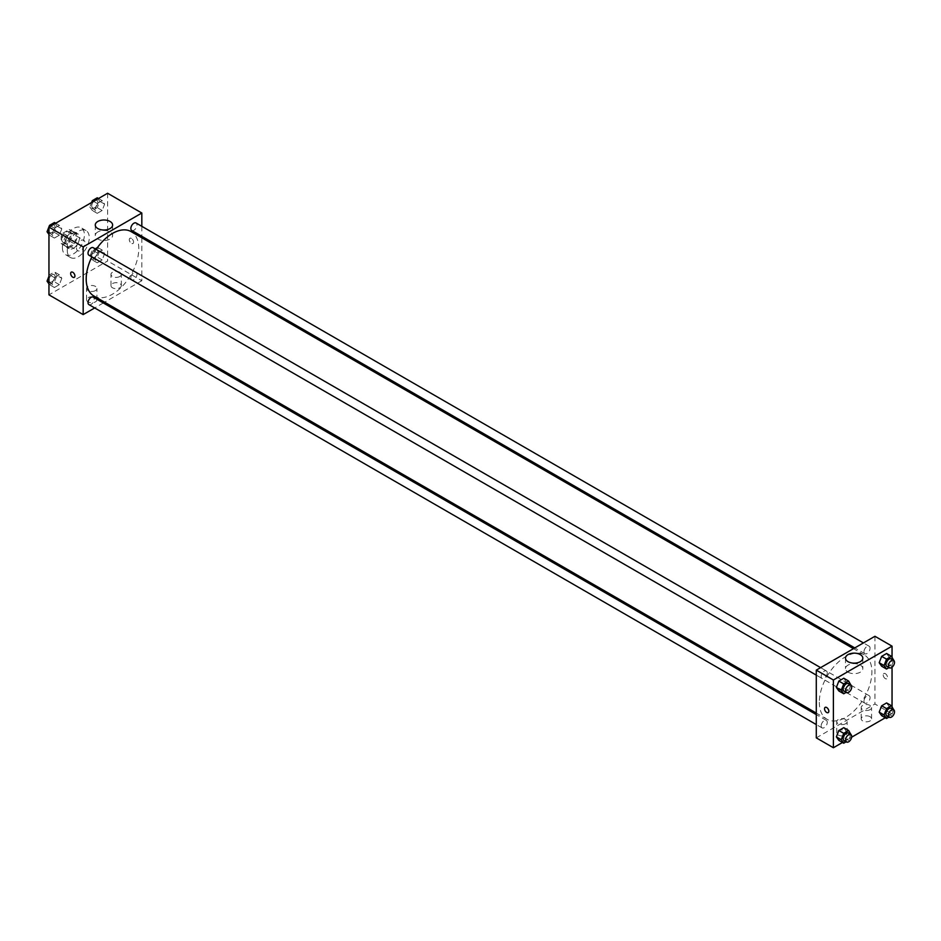 <?xml version="1.0" encoding="UTF-8"?>
<svg xmlns="http://www.w3.org/2000/svg" width="941" height="941" viewBox="0 0 941 941"><rect width="100%" height="100%" fill="white"/><g stroke="black" fill="none" stroke-linecap="round" stroke-linejoin="round"><path stroke-width="0.71" stroke-dasharray="4.71 3.53" d="M76.444 247.93A6.046 3.493 120 0 0 77.703 250.706A6.046 3.493 120 0 0 83.749 247.212A6.046 3.493 120 0 0 83.749 240.226A6.046 3.493 120 0 0 79.091 241.849A6.046 3.493 120 0 0 76.444 247.93M61.788 239.473A6.046 3.493 120 0 0 63.035 242.237A6.046 3.493 120 0 0 69.093 238.743A6.046 3.493 120 0 0 69.093 231.768A6.046 3.493 120 0 0 64.423 233.38A6.046 3.493 120 0 0 61.788 239.473M62.929 233.168L69.199 229.545A8.21 4.74 120 0 1 70.175 229.886A8.21 4.74 120 0 1 70.951 230.557L70.951 237.802A8.21 4.74 120 0 1 69.199 240.837L62.929 244.46A8.21 4.74 120 0 1 61.953 244.107A8.21 4.74 120 0 1 61.177 243.437L61.177 236.203A8.21 4.74 120 0 1 62.929 233.168L67.823 235.991L74.08 232.368L69.199 229.545M69.199 240.837L74.08 243.66L67.823 247.271L62.929 244.46M61.177 243.437L66.058 246.26L66.058 239.026L61.177 236.203M66.058 246.26A8.21 4.74 120 0 0 66.846 246.93A8.21 4.74 120 0 0 67.823 247.271M74.08 243.66A8.21 4.74 120 0 0 75.845 240.625L70.951 237.802M74.08 232.368A8.21 4.74 120 0 1 75.057 232.709A8.21 4.74 120 0 1 75.845 233.38L75.845 240.625M67.823 235.991A8.21 4.74 120 0 0 66.058 239.026M70.951 246.871A8.645 4.987 -60 0 1 66.635 247.307A8.645 4.987 -60 0 1 66.635 237.332A8.645 4.987 -60 0 1 75.268 232.345A8.645 4.987 -60 0 1 76.597 239.261A8.645 4.987 -60 0 1 70.951 246.871M73.398 248.283A8.645 4.987 120 0 0 79.044 240.673A8.645 4.987 120 0 0 77.715 233.756A8.645 4.987 120 0 0 71.057 236.062A8.645 4.987 120 0 0 67.282 244.766A8.645 4.987 120 0 0 69.069 248.718A8.645 4.987 120 0 0 73.398 248.283M75.845 233.38L70.951 230.557M62.4 247.577A15.55 8.975 120 0 0 65.623 254.705A15.55 8.975 120 0 0 81.173 245.719A15.55 8.975 120 0 0 81.173 227.769A15.55 8.975 120 0 0 69.187 231.933A15.55 8.975 120 0 0 62.4 247.577M67.282 250.4A15.55 8.975 120 0 0 70.504 257.528A15.55 8.975 120 0 0 86.054 248.542A15.55 8.975 120 0 0 86.054 230.592A15.55 8.975 120 0 0 74.068 234.756A15.55 8.975 120 0 0 67.282 250.4M107.603 193.258L107.603 260.986L48.956 294.851M61.812 278.277L59.342 284.641L54.402 287.499L51.943 283.982L54.402 277.619L59.342 274.772L61.812 278.277L59.342 284.641L54.402 287.499L51.943 283.982L54.402 277.619L59.342 274.772L61.812 278.277L56.931 275.466L54.46 281.829L49.52 284.676L48.956 283.876M94.747 259.269L97.217 252.906L102.157 250.047L104.627 253.564L102.157 259.928L97.217 262.774L94.747 259.269L97.217 252.906L102.157 250.047L104.627 253.564L102.157 259.928L97.217 262.774L94.747 259.269L89.866 256.446L92.336 250.083L97.276 247.224L99.746 250.741L97.276 257.105L92.336 259.951L89.866 256.446M94.747 209.831L97.217 203.468L102.157 200.609L104.627 204.126L102.157 210.49L97.217 213.336L94.747 209.831L97.217 203.468L102.157 200.609L104.627 204.126L102.157 210.49L97.217 213.336L94.747 209.831L89.866 207.008L91.618 202.503M51.943 234.544L54.402 228.181L59.342 225.334L61.812 228.839L59.342 235.203L54.402 238.061L51.943 234.544L54.402 228.181L59.342 225.334L61.812 228.839L59.342 235.203L54.402 238.061L51.943 234.544L48.956 232.827M131.434 238.414A3.023 1.741 -120 0 0 129.917 238.261A3.023 1.741 -120 0 0 129.917 241.755A3.023 1.741 -120 0 0 132.952 243.496A3.023 1.741 -120 0 0 133.41 241.072A3.023 1.741 -120 0 0 131.434 238.414A3.023 1.741 60 0 1 133.41 241.072A3.023 1.741 60 0 1 132.94 243.496A3.023 1.741 60 0 1 129.917 241.755A3.023 1.741 60 0 1 129.917 238.261A3.023 1.741 60 0 1 131.434 238.414M141.82 226.311L141.82 236.285M141.82 237.802L141.82 280.736L107.603 260.986M97.817 231.968A8.669 4.999 0 0 0 95.276 235.509A8.669 4.999 0 0 0 103.945 240.508A8.669 4.999 0 0 0 112.614 235.509A8.669 4.999 0 0 0 107.262 230.886A8.669 4.999 0 0 0 97.817 231.968M74.292 277.36L74.304 277.36A3.023 1.741 -120 0 0 74.304 273.866A3.023 1.741 -120 0 0 71.281 272.125L71.281 272.125M119.825 287.793A5.187 2.988 0 0 0 121.342 285.676A5.187 2.988 0 0 0 116.155 282.688A5.187 2.988 0 0 0 110.979 285.676A5.187 2.988 0 0 0 114.179 288.44A5.187 2.988 0 0 0 119.825 287.793M95.394 301.896A5.187 2.988 0 0 0 96.911 299.791A5.187 2.988 0 0 0 91.724 296.791A5.187 2.988 0 0 0 86.537 299.791A5.187 2.988 0 0 0 89.736 302.555A5.187 2.988 0 0 0 95.394 301.896M141.82 280.736L104.639 302.202M103.322 302.967L94.688 307.954M119.825 276.501A5.187 2.988 180 0 1 114.179 277.16A5.187 2.988 180 0 1 110.979 274.384A5.187 2.988 180 0 1 116.155 271.396A5.187 2.988 180 0 1 121.342 274.384A5.187 2.988 180 0 1 119.825 276.501M95.394 290.616A5.187 2.988 180 0 1 89.736 291.263A5.187 2.988 180 0 1 86.537 288.499A5.187 2.988 180 0 1 91.724 285.499A5.187 2.988 180 0 1 96.911 288.499A5.187 2.988 180 0 1 95.394 290.616M88.924 255.187A4.317 2.494 120 0 0 92.253 254.035A4.317 2.494 120 0 0 94.147 249.683A4.317 2.494 120 0 0 93.253 247.706M130.846 277.936A4.317 2.494 120 0 0 131.74 279.912A4.317 2.494 120 0 0 136.057 277.419A4.317 2.494 120 0 0 136.057 272.431A4.317 2.494 120 0 0 132.728 273.584A4.317 2.494 120 0 0 130.846 277.936M88.924 304.625A4.317 2.494 120 0 0 93.253 302.132A4.317 2.494 120 0 0 93.253 297.144M131.74 230.474A4.317 2.494 120 0 0 136.057 227.981A4.317 2.494 120 0 0 136.057 222.993M93.9 296.015A37.181 21.467 120 0 0 131.093 274.537A37.181 21.467 120 0 0 131.093 231.604M96.182 249.4A37.181 21.467 120 0 0 91.865 256.881M819.317 702.245A37.181 21.467 120 0 0 827.021 719.277A37.181 21.467 120 0 0 864.203 697.799A37.181 21.467 120 0 0 864.203 654.865A37.181 21.467 120 0 0 835.549 664.828A37.181 21.467 120 0 0 819.317 702.245M827.257 672.944A4.317 2.494 -60 0 1 825.375 677.297A4.317 2.494 -60 0 1 822.046 678.449A4.317 2.494 -60 0 1 822.046 673.462A4.317 2.494 -60 0 1 826.363 670.968A4.317 2.494 -60 0 1 827.257 672.944M863.967 701.186A4.317 2.494 120 0 0 864.861 703.174A4.317 2.494 120 0 0 869.178 700.68A4.317 2.494 120 0 0 869.178 695.681A4.317 2.494 120 0 0 865.849 696.846A4.317 2.494 120 0 0 863.967 701.186M821.152 725.911A4.317 2.494 120 0 0 822.046 727.887A4.317 2.494 120 0 0 826.363 725.393A4.317 2.494 120 0 0 826.363 720.406A4.317 2.494 120 0 0 823.034 721.559A4.317 2.494 120 0 0 821.152 725.911M863.967 651.748A4.317 2.494 120 0 0 864.861 653.736A4.317 2.494 120 0 0 869.178 651.243A4.317 2.494 120 0 0 869.178 646.244A4.317 2.494 120 0 0 865.849 647.408A4.317 2.494 120 0 0 863.967 651.748M816.282 737.862L874.942 703.997L892.044 713.878L885.293 717.771M874.942 636.281L874.942 703.997M870.049 716.701A5.187 2.988 0 0 0 864.403 716.054A5.187 2.988 0 0 0 861.203 718.818A5.187 2.988 0 0 0 864.403 721.582A5.187 2.988 0 0 0 870.049 720.935A5.187 2.988 0 0 0 871.566 718.818A5.187 2.988 0 0 0 870.049 716.701M838.278 735.039A5.187 2.988 0 0 0 845.606 735.039A5.187 2.988 0 0 0 847.135 732.921A5.187 2.988 0 0 0 841.948 729.934A5.187 2.988 0 0 0 836.761 732.921A5.187 2.988 0 0 0 837.361 734.321A5.187 2.988 0 0 0 838.278 735.039M842.477 742.484L851.64 737.203M846.253 681.731L843.783 678.226L846.253 681.731L843.783 688.094L846.253 681.731L851.135 684.554M838.843 690.953L843.783 688.094L838.843 690.953M889.057 657.018L886.598 653.501L889.057 657.018L886.598 663.381L889.057 657.018L893.95 659.841M881.658 666.228L886.598 663.381L881.658 666.228M889.057 706.456L886.598 702.939L889.057 706.456L886.598 712.819L889.057 706.456L893.95 709.279M881.658 715.666L886.598 712.819L881.658 715.666M892.044 657.124L892.044 667.228M892.044 706.562L892.044 713.878M846.253 731.169L843.783 727.664L846.253 731.169L843.783 737.532L846.253 731.169L851.135 733.992M838.843 740.391L843.783 737.532L838.843 740.391M870.049 709.643A5.187 2.988 180 0 1 864.403 710.29A5.187 2.988 180 0 1 861.203 707.526A5.187 2.988 180 0 1 866.379 704.538A5.187 2.988 180 0 1 871.566 707.526A5.187 2.988 180 0 1 870.049 709.643M845.606 723.747A5.187 2.988 180 0 1 839.96 724.405A5.187 2.988 180 0 1 836.761 721.629A5.187 2.988 180 0 1 841.948 718.642A5.187 2.988 180 0 1 847.135 721.629A5.187 2.988 180 0 1 845.606 723.747M883.187 674.897A3.023 1.741 -120 0 0 884.505 677.943A3.023 1.741 -120 0 0 886.834 678.755A3.023 1.741 -120 0 0 886.834 675.262A3.023 1.741 -120 0 0 883.811 673.521A3.023 1.741 -120 0 0 883.187 674.897A3.023 1.741 60 0 1 883.811 673.521A3.023 1.741 60 0 1 886.834 675.262A3.023 1.741 60 0 1 886.834 678.755A3.023 1.741 60 0 1 884.505 677.943A3.023 1.741 60 0 1 883.176 674.897M848.041 672.18A8.669 4.999 0 0 0 857.486 673.262A8.669 4.999 0 0 0 862.826 668.639A8.669 4.999 0 0 0 854.169 663.64A8.669 4.999 0 0 0 845.5 668.639A8.669 4.999 0 0 0 848.041 672.18M828.186 712.619L828.186 712.608A3.023 1.741 -120 0 0 828.809 711.231A3.023 1.741 -120 0 0 827.492 708.185A3.023 1.741 -120 0 0 825.163 707.373L825.163 707.373M850.911 685.142L848.664 690.917L846.159 692.364M844.042 691.153A4.317 2.494 120 0 0 848.359 688.659A4.317 2.494 120 0 0 848.359 683.66M848.664 690.917L843.783 688.094M893.727 660.429L891.48 666.204L888.963 667.651M886.857 666.428A4.317 2.494 120 0 0 891.174 663.934A4.317 2.494 120 0 0 891.174 658.947M891.48 666.204L886.598 663.381M850.911 734.58L848.664 740.355L846.159 741.802M844.042 740.591A4.317 2.494 120 0 0 848.359 738.097A4.317 2.494 120 0 0 848.359 733.098M848.664 740.355L843.783 737.532M893.727 709.867L891.48 715.642L888.963 717.089M886.857 715.866A4.317 2.494 120 0 0 891.174 713.372A4.317 2.494 120 0 0 891.174 708.385M891.48 715.642L886.598 712.819M54.46 222.511L56.931 226.028L54.46 232.392L49.52 235.238L48.956 234.438M48.932 230.639A4.317 2.494 120 0 0 49.826 232.615A4.317 2.494 120 0 0 54.143 230.122A4.317 2.494 120 0 0 54.143 225.134A4.317 2.494 120 0 0 50.814 226.287A4.317 2.494 120 0 0 48.932 230.639M61.812 228.839L56.931 226.028M59.342 235.203L54.46 232.392M54.402 238.061L49.52 235.238M54.402 228.181L50.767 226.075M59.342 225.334L55.707 223.229M48.908 230.627A4.317 2.494 120 0 0 49.814 232.603A4.317 2.494 120 0 0 54.131 230.11A4.317 2.494 120 0 0 54.131 225.122A4.317 2.494 120 0 0 50.802 226.275A4.317 2.494 120 0 0 48.908 230.627M97.276 197.786L99.746 201.303L97.276 207.667L92.336 210.513L89.866 207.008M91.748 205.914A4.317 2.494 120 0 0 92.641 207.902A4.317 2.494 120 0 0 96.958 205.397A4.317 2.494 120 0 0 96.958 200.409A4.317 2.494 120 0 0 93.629 201.574A4.317 2.494 120 0 0 91.748 205.914A4.317 2.494 120 0 0 92.618 207.89A4.317 2.494 120 0 0 96.947 205.397A4.317 2.494 120 0 0 96.947 200.398A4.317 2.494 120 0 0 93.618 201.562A4.317 2.494 120 0 0 91.724 205.903M104.627 204.126L99.746 201.303M102.157 210.49L97.276 207.667M97.217 213.336L92.336 210.513M97.217 203.468L93.582 201.362M102.157 200.609L98.523 198.516M48.956 276.242L49.52 274.796L54.46 271.949L56.931 275.466M48.932 280.077A4.317 2.494 120 0 0 49.826 282.053A4.317 2.494 120 0 0 54.143 279.559A4.317 2.494 120 0 0 54.143 274.572A4.317 2.494 120 0 0 50.814 275.725A4.317 2.494 120 0 0 48.932 280.077A4.317 2.494 120 0 0 49.814 282.041A4.317 2.494 120 0 0 54.131 279.548A4.317 2.494 120 0 0 54.131 274.56A4.317 2.494 120 0 0 50.802 275.713A4.317 2.494 120 0 0 48.908 280.065M59.342 284.641L54.46 281.829M54.402 287.499L49.52 284.676M51.943 283.982L48.956 282.265M54.402 277.619L49.52 274.796M59.342 274.772L54.46 271.949M91.748 255.352A4.317 2.494 120 0 0 92.641 257.34A4.317 2.494 120 0 0 96.958 254.835A4.317 2.494 120 0 0 96.958 249.847A4.317 2.494 120 0 0 93.629 251.012A4.317 2.494 120 0 0 91.748 255.352A4.317 2.494 120 0 0 92.618 257.328A4.317 2.494 120 0 0 96.947 254.835A4.317 2.494 120 0 0 96.947 249.836A4.317 2.494 120 0 0 93.618 251A4.317 2.494 120 0 0 91.724 255.34M104.627 253.564L99.746 250.741M102.157 259.928L97.276 257.105M97.217 262.774L92.336 259.951M97.217 252.906L92.336 250.083M102.157 250.047L97.276 247.224M63.035 242.237L77.703 250.706M69.093 231.768L83.749 240.226M77.715 233.756L75.268 232.345M69.069 248.718L66.635 247.307M75.057 232.709L70.175 229.886M66.846 246.93L61.953 244.107M86.054 230.592L81.173 227.769M70.504 257.528L65.623 254.705M95.276 225.005L95.276 235.509M112.614 225.005L112.614 235.509M121.342 285.676L121.342 274.384M110.979 285.676L110.979 274.384M96.911 299.791L96.911 288.499M86.537 299.791L86.537 288.499M864.203 654.865L853.475 648.667M827.021 719.277L816.282 713.078M816.282 675.12L822.046 678.449M820.611 667.639L826.363 670.968M869.178 695.681L136.057 272.431M864.861 703.174L131.74 279.912M826.363 720.406L816.282 714.584M822.046 727.887L816.282 724.558M869.178 646.244L863.426 642.926M864.861 653.736L854.781 647.914M871.566 718.818L871.566 707.526M861.203 718.818L861.203 707.526M847.135 732.921L847.135 721.629M836.761 732.921L836.761 721.629M845.5 658.147L845.5 668.639M862.826 658.147L862.826 668.639"/><path stroke-width="1.41" d="M94.688 307.954L83.173 314.6L48.956 294.851L48.956 227.122L107.603 193.258L141.82 213.019L141.82 226.311M141.82 236.285L141.82 237.802M97.817 221.464A8.669 4.999 180 0 1 107.262 220.382A8.669 4.999 180 0 1 112.614 225.005A8.669 4.999 180 0 1 103.945 230.016A8.669 4.999 180 0 1 95.276 225.005A8.669 4.999 180 0 1 97.817 221.464M83.173 314.6L83.173 246.871L48.956 227.122M83.173 246.871L141.82 213.019M71.281 272.125A3.023 1.741 -120 0 0 70.81 274.549A3.023 1.741 -120 0 0 72.786 277.207A3.023 1.741 60 0 1 70.81 274.549A3.023 1.741 60 0 1 71.269 272.125A3.023 1.741 60 0 1 74.292 273.866A3.023 1.741 60 0 1 74.292 277.36A3.023 1.741 60 0 1 72.786 277.207A3.023 1.741 -120 0 0 74.304 277.36M104.639 302.202L103.322 302.967M820.611 667.639L93.253 247.706A4.317 2.494 120 0 0 88.924 250.2A4.317 2.494 120 0 0 88.924 255.187L816.282 675.12M816.282 714.584L93.253 297.144A4.317 2.494 120 0 0 89.924 298.297A4.317 2.494 120 0 0 88.031 302.649A4.317 2.494 120 0 0 88.924 304.625L816.282 724.558M863.426 642.926L136.057 222.993A4.317 2.494 120 0 0 132.728 224.146A4.317 2.494 120 0 0 130.846 228.498A4.317 2.494 120 0 0 131.74 230.474L854.781 647.914M91.865 256.881A37.181 21.467 120 0 0 86.196 278.983A37.181 21.467 120 0 0 93.9 296.015L816.282 713.078M853.475 648.667L131.093 231.604A37.181 21.467 120 0 0 96.182 249.4M842.477 742.484L833.397 747.742L816.282 737.862L816.282 670.133L874.942 636.281L892.044 646.149L892.044 657.124M851.64 737.203L885.293 717.771M836.373 687.436L838.843 690.953L836.373 687.436L838.843 681.072L836.373 687.436L841.254 690.259L843.724 683.895L848.664 681.049L850.911 685.142M843.783 678.226L838.843 681.072L843.783 678.226L848.664 681.049M879.188 662.723L881.658 666.228L879.188 662.723L881.658 656.359L879.188 662.723L884.07 665.534L886.54 659.17L891.48 656.324L893.727 660.429M886.598 653.501L881.658 656.359L886.598 653.501L891.48 656.324M879.188 712.161L881.658 715.666L879.188 712.161L881.658 705.797L879.188 712.161L884.07 714.972L886.54 708.608L891.48 705.762L893.727 709.867M886.598 702.939L881.658 705.797L886.598 702.939L891.48 705.762M833.397 747.742L833.397 680.014L892.044 646.149M892.044 667.228L892.044 706.562M836.373 736.874L838.843 740.391L836.373 736.874L838.843 730.51L836.373 736.874L841.254 739.697L843.724 733.333L848.664 730.487L850.911 734.58M843.783 727.664L838.843 730.51L843.783 727.664L848.664 730.487M848.041 661.688A8.669 4.999 180 0 1 845.5 658.147A8.669 4.999 180 0 1 854.169 653.136A8.669 4.999 180 0 1 862.826 658.147A8.669 4.999 180 0 1 857.486 662.77A8.669 4.999 180 0 1 848.041 661.688M833.397 680.014L816.282 670.133M828.809 711.231A3.023 1.741 60 0 1 828.186 712.619A3.023 1.741 60 0 1 825.163 710.867A3.023 1.741 60 0 1 825.163 707.373A3.023 1.741 60 0 1 827.492 708.185A3.023 1.741 60 0 1 828.809 711.231M825.163 707.373A3.023 1.741 -120 0 0 825.163 710.867A3.023 1.741 -120 0 0 828.186 712.608M846.159 692.364L843.724 693.776L841.254 690.259M850.805 685.072L848.359 683.66A4.317 2.494 120 0 0 845.03 684.825A4.317 2.494 120 0 0 843.148 689.165A4.317 2.494 120 0 0 844.042 691.153L846.477 692.564A4.317 2.494 120 0 0 850.805 690.071A4.317 2.494 120 0 0 850.805 685.072A4.317 2.494 120 0 0 847.476 686.236A4.317 2.494 120 0 0 845.583 690.576A4.317 2.494 120 0 0 846.477 692.564M843.724 693.776L838.843 690.953M843.724 683.895L838.843 681.072M888.963 667.651L886.54 669.051L884.07 665.534M893.621 660.359L891.174 658.947A4.317 2.494 120 0 0 887.845 660.1A4.317 2.494 120 0 0 885.952 664.452A4.317 2.494 120 0 0 886.857 666.428L889.292 667.839A4.317 2.494 120 0 0 893.621 665.346A4.317 2.494 120 0 0 893.621 660.359A4.317 2.494 120 0 0 890.292 661.511A4.317 2.494 120 0 0 888.398 665.863A4.317 2.494 120 0 0 889.292 667.839M886.54 669.051L881.658 666.228M886.54 659.17L881.658 656.359M846.159 741.802L843.724 743.214L841.254 739.697M850.805 734.509L848.359 733.098A4.317 2.494 120 0 0 845.03 734.262A4.317 2.494 120 0 0 843.148 738.603A4.317 2.494 120 0 0 844.042 740.591L846.477 742.002A4.317 2.494 120 0 0 850.805 739.497A4.317 2.494 120 0 0 850.805 734.509A4.317 2.494 120 0 0 847.476 735.674A4.317 2.494 120 0 0 845.583 740.014A4.317 2.494 120 0 0 846.477 742.002M843.724 743.214L838.843 740.391M843.724 733.333L838.843 730.51M888.963 717.089L886.54 718.489L884.07 714.972M893.621 709.796L891.174 708.385A4.317 2.494 120 0 0 887.845 709.538A4.317 2.494 120 0 0 885.952 713.89A4.317 2.494 120 0 0 886.857 715.866L889.292 717.277A4.317 2.494 120 0 0 893.621 714.784A4.317 2.494 120 0 0 893.621 709.796A4.317 2.494 120 0 0 890.292 710.949A4.317 2.494 120 0 0 888.398 715.301A4.317 2.494 120 0 0 889.292 717.277M886.54 718.489L881.658 715.666M886.54 708.608L881.658 705.797M48.956 234.438L47.05 231.721L49.52 225.358L54.46 222.511L55.707 223.229M48.956 232.827L47.05 231.721M50.767 226.075L49.52 225.358M91.618 202.503L92.336 200.645L97.276 197.786L98.523 198.516M93.582 201.362L92.336 200.645M48.956 283.876L47.05 281.159L48.956 276.242M48.956 282.265L47.05 281.159"/></g></svg>

